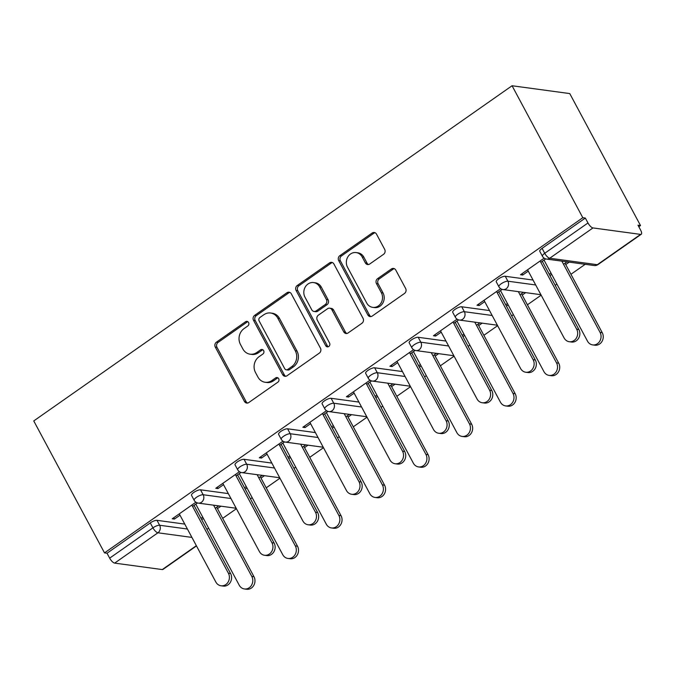 <?xml version="1.0" encoding="UTF-8"?>
<svg xmlns="http://www.w3.org/2000/svg" width="675" height="675" viewBox="0 0 675 675"><rect width="100%" height="100%" fill="white"/><g stroke="black" fill="none" stroke-linecap="round" stroke-linejoin="round"><path stroke-width="1.01" d="M248.577 322.532A2.506 2.219 -82.3 0 0 245.531 321.756L216.422 342.157A3.586 3.172 -82.3 0 0 215.3 347.093L244.443 401.439A3.586 3.172 -82.3 0 0 248.805 402.536L277.906 382.143A2.506 2.219 -82.3 0 0 277.113 377.544A2.506 2.219 -82.3 0 0 275.636 377.916L271.873 380.557A11.475 10.159 -82.3 0 1 265.148 382.261A11.475 10.159 -82.3 0 1 257.926 377.038L255.496 372.507A11.475 10.159 -82.3 0 1 259.082 356.704L262.853 354.063A2.506 2.219 -82.3 0 0 262.052 349.464A2.506 2.219 -82.3 0 0 260.584 349.836L256.821 352.477A11.475 10.159 -82.3 0 1 250.096 354.181A11.475 10.159 -82.3 0 1 242.873 348.958L240.443 344.427A11.475 10.159 -82.3 0 1 244.029 328.624L247.793 325.983A2.506 2.219 -82.3 0 0 248.577 322.532M247.818 321.688A2.506 2.219 -82.3 0 0 247.21 321.983L218.109 342.385A3.586 3.172 -82.3 0 0 216.987 347.321L246.122 401.667A3.586 3.172 -82.3 0 0 247.556 403.051M277.923 377.848A2.506 2.219 -82.3 0 0 277.324 378.143L273.552 380.784L271.873 380.557M262.87 349.768A2.506 2.219 -82.3 0 0 262.263 350.063L258.5 352.704L256.821 352.477M383.56 254.315A3.586 3.172 -82.3 0 0 384.683 249.379L376.507 234.132A3.586 3.172 -82.3 0 0 372.144 233.027L339.82 255.682A3.586 3.172 -82.3 0 0 338.707 260.618L367.841 314.963A3.586 3.172 -82.3 0 0 372.203 316.06L404.527 293.414A3.586 3.172 -82.3 0 0 405.641 288.478L395.769 270.059A3.586 3.172 -82.3 0 0 391.407 268.962L377.578 278.648A3.586 3.172 -82.3 0 0 376.456 283.593L381.358 292.722A9.585 8.488 -82.3 0 1 381.08 302.957A9.585 8.488 -82.3 0 1 372.735 307.361A9.585 8.488 -82.3 0 1 366.702 302.991L347.515 267.216A9.585 8.488 -82.3 0 1 347.794 256.981A9.585 8.488 -82.3 0 1 356.13 252.577A9.585 8.488 -82.3 0 1 362.171 256.947L365.369 262.913A3.586 3.172 -82.3 0 0 369.723 264.009L383.56 254.315M582.812 217.704L104.507 552.884L33.75 420.93L512.063 85.75L582.812 217.704L585.335 218.05L542.084 248.358L544.725 253.285L587.976 222.969L585.335 218.05M291.313 293.827A3.586 3.172 -82.3 0 0 286.959 292.731L254.635 315.377A3.586 3.172 -82.3 0 0 253.513 320.313L282.656 374.659A3.586 3.172 -82.3 0 0 287.01 375.764L319.334 353.109A3.586 3.172 -82.3 0 0 320.456 348.173L291.313 293.827M297.228 285.525L329.552 262.879A3.586 3.172 -82.3 0 1 333.906 263.976L363.049 318.322A3.586 3.172 -82.3 0 1 361.927 323.266L348.098 332.952A3.586 3.172 -82.3 0 1 343.735 331.855L331.923 309.817A3.586 3.172 -82.3 0 0 327.561 308.72L318.389 315.149A3.586 3.172 -82.3 0 0 317.267 320.085L329.569 343.035A2.506 2.219 -82.3 0 1 325.738 345.718L296.106 290.469A3.586 3.172 -82.3 0 1 297.228 285.525L298.915 285.753L331.231 263.107L329.552 262.879M638.812 226.733L640.516 225.543L569.759 93.58L512.063 85.75M191.919 537.41L157.916 532.794L114.666 563.11L162.27 569.573L196.349 545.687M150.28 522.923L107.03 553.23L109.662 558.149L152.921 527.842L150.28 522.923A5.476 1.612 -28.2 0 1 156.988 520.324L184.781 524.104M196.484 545.932L162.937 569.438A5.476 1.974 -125 0 1 162.27 569.573M114.666 563.11A5.476 1.974 -125 0 1 109.662 558.149M585.2 264.305L570.94 274.295M556.909 284.124L555.188 285.331M541.156 295.169L527.411 304.796M513.38 314.634L511.65 315.841M497.618 325.671L483.874 335.306M469.842 345.136L468.121 346.351M454.089 356.181L440.345 365.808M426.313 375.646L424.583 376.852M410.552 386.691L396.807 396.318M382.776 406.148L381.054 407.363M367.023 417.192L353.278 426.819M339.247 436.657L337.517 437.864M323.485 447.702L309.741 457.329M295.709 467.159L293.988 468.374M279.956 478.204L266.212 487.839M252.18 497.669L250.45 498.876M236.419 508.714L222.674 518.341M208.643 528.179L206.913 529.386M640.583 234.394L592.971 227.931L549.72 258.238L597.324 264.701L640.583 234.394A5.476 1.974 55 0 0 641.25 234.259A5.476 1.974 55 0 0 640.626 230.116L637.993 225.197L640.516 225.543M173.728 517.75L174.437 519.075L172.252 518.78L195.902 502.208M218.759 505.887L215.283 508.326M202.719 517.126L200.99 518.341M201.707 519.666L203.437 518.459M217.468 508.629L220.944 506.191M174.437 519.075L179.997 515.185M192.552 506.385L197.463 502.943M505.263 276.277L507.895 281.197A5.476 1.612 -28.2 0 0 501.188 283.787A5.476 1.612 151.8 0 0 498.884 286.723L496.243 281.796A5.476 1.612 -28.2 0 1 498.547 278.868A5.476 1.612 -28.2 0 1 505.263 276.277L533.048 280.049M542.422 256.213A5.476 5.476 0 0 0 546.505 259.057A5.476 4.852 97.7 0 0 549.72 258.238A5.476 1.974 55 0 1 544.725 253.285A5.476 1.612 151.8 0 0 542.422 256.213L539.781 251.294A5.476 1.612 -28.2 0 1 542.084 248.358M104.507 552.884L107.03 553.23M506.444 306.121L508.165 304.914M522.197 295.085L525.682 292.638M523.496 292.343L520.012 294.781M507.457 303.581L505.727 304.796M484.734 301.641L479.174 305.53L476.989 305.235L500.639 288.664M497.289 292.84L502.2 289.398M418.196 337.289L420.829 342.208A5.476 1.612 -28.2 0 0 414.121 344.798A5.476 1.612 151.8 0 0 411.817 347.735L409.177 342.816A5.476 1.612 -28.2 0 1 411.48 339.879A5.476 1.612 -28.2 0 1 418.196 337.289L445.981 341.061M419.377 367.141L421.099 365.926M435.13 356.096L438.615 353.658M436.43 353.354L432.945 355.801M420.39 364.593L418.66 365.808M397.668 362.652L392.108 366.542L389.922 366.247L413.564 349.675M410.223 353.852L415.133 350.409M331.121 398.301L333.762 403.22A5.476 1.612 -28.2 0 0 327.054 405.818A5.476 1.612 151.8 0 0 324.751 408.746L322.11 403.827A5.476 1.612 -28.2 0 1 324.413 400.891A5.476 1.612 -28.2 0 1 331.121 398.301L358.914 402.072M332.311 428.152L334.032 426.938M348.064 417.108L351.548 414.669M349.363 414.374L345.878 416.812M333.323 425.613L331.594 426.819M310.601 423.664L305.041 427.562L302.847 427.258L326.498 410.687M323.156 414.863L328.067 411.421M244.055 459.312L246.696 464.24A5.476 1.612 -28.2 0 0 239.988 466.83A5.476 1.612 151.8 0 0 237.684 469.758L235.043 464.839A5.476 1.612 -28.2 0 1 237.347 461.903A5.476 1.612 -28.2 0 1 244.055 459.312L271.848 463.084M245.244 489.164L246.966 487.949M260.997 478.119L264.482 475.681M262.297 475.386L258.812 477.824M246.257 486.624L244.527 487.831M223.535 484.675L217.974 488.573L215.781 488.278L239.431 471.698M236.09 475.875L241 472.432M200.526 489.822L203.167 494.741A5.476 1.612 -28.2 0 0 196.45 497.332A5.476 1.612 151.8 0 0 194.147 500.268L191.514 495.34A5.476 1.612 -28.2 0 1 193.818 492.413A5.476 1.612 -28.2 0 1 200.526 489.822L228.31 493.594M267.064 454.165L261.503 458.063L259.318 457.768L282.968 441.197M279.619 445.373L284.529 441.931M288.773 458.654L290.503 457.447M304.535 447.609L308.011 445.171M305.826 444.876L302.349 447.314M289.786 456.114L288.065 457.329M287.592 428.811L290.233 433.73A5.476 1.612 -28.2 0 0 283.525 436.32A5.476 1.612 151.8 0 0 281.213 439.256L278.581 434.329A5.476 1.612 -28.2 0 1 280.884 431.401A5.476 1.612 -28.2 0 1 287.592 428.811L315.377 432.582M354.13 393.154L348.57 397.052L346.385 396.757L370.035 380.185M366.685 384.353L371.596 380.919M375.84 397.642L377.57 396.436M391.601 386.598L395.077 384.159M392.892 383.864L389.416 386.302M376.852 395.103L375.131 396.318M374.659 367.799L377.3 372.718A5.476 1.612 -28.2 0 0 370.592 375.308A5.476 1.612 151.8 0 0 368.28 378.236L365.648 373.317A5.476 1.612 -28.2 0 1 367.951 370.389A5.476 1.612 -28.2 0 1 374.659 367.799L402.443 371.571M441.197 332.142L435.637 336.04L433.451 335.745L457.102 319.174M453.752 323.342L458.663 319.899M462.907 336.631L464.636 335.424M478.668 325.586L482.144 323.148M479.959 322.852L476.483 325.291M463.919 334.091L462.198 335.298M461.725 306.779L464.366 311.707A5.476 1.612 -28.2 0 0 457.658 314.297A5.476 1.612 151.8 0 0 455.355 317.225L452.714 312.306A5.476 1.612 -28.2 0 1 455.017 309.378A5.476 1.612 -28.2 0 1 461.725 306.779L489.51 310.559M528.263 271.131L522.703 275.029L520.518 274.733L544.168 258.154M540.827 262.33L545.729 258.888M549.973 275.619L551.703 274.404M565.734 264.575L569.211 262.136M567.025 261.841L563.549 264.279M550.986 273.08L549.264 274.286M587.976 222.969A5.476 1.974 55 0 0 592.971 227.931M217.974 488.573L217.257 487.24M261.503 458.063L260.795 456.739M305.041 427.562L304.324 426.229M348.57 397.052L347.861 395.719M392.108 366.542L391.39 365.217M435.637 336.04L434.928 334.707M479.174 305.53L478.457 304.206M522.703 275.029L521.994 273.696M250.096 354.181L251.775 354.409A11.475 10.159 -82.3 0 0 258.5 352.704M265.148 382.261L266.827 382.489A11.475 10.159 -82.3 0 0 273.552 380.784M289.879 292.435A3.586 3.172 -82.3 0 0 288.638 292.958L256.314 315.605A3.586 3.172 -82.3 0 0 255.201 320.541L284.335 374.887A3.586 3.172 -82.3 0 0 285.77 376.279M259.917 317.495A2.506 2.219 -82.3 0 0 259.132 320.946L284.707 368.651A2.506 2.219 -82.3 0 0 287.761 369.419L291.735 366.635A11.475 10.159 -82.3 0 0 295.312 350.831L277.83 318.229A11.475 10.159 -82.3 0 0 270.608 313.006A11.475 10.159 -82.3 0 0 263.883 314.71L259.917 317.495M286.293 369.799L287.972 370.027A2.506 2.219 -82.3 0 0 289.44 369.647L287.761 369.419M270.608 313.006L272.295 313.234A11.475 10.159 -82.3 0 1 279.517 318.457L297 351.067A11.475 10.159 -82.3 0 1 293.414 366.871L289.44 369.647M332.48 262.592A3.586 3.172 -82.3 0 0 331.231 263.107M329.662 308.18L331.349 308.407A3.586 3.172 -82.3 0 1 333.602 310.044L345.423 332.083A3.586 3.172 -82.3 0 0 346.857 333.475M298.915 285.753A3.586 3.172 -82.3 0 0 297.793 290.697L327.417 345.946A2.506 2.219 -82.3 0 0 328.185 346.79M319.655 286.942A9.585 8.488 -82.3 0 0 313.622 282.58A9.585 8.488 -82.3 0 0 305.277 286.976A9.585 8.488 -82.3 0 0 305.007 297.211L311.766 309.817A3.586 3.172 -82.3 0 0 316.119 310.922L325.299 304.493A3.586 3.172 -82.3 0 0 326.413 299.548L319.655 286.942L321.342 287.17A9.585 8.488 -82.3 0 0 315.301 282.808L313.622 282.58M314.018 311.453L315.698 311.681A3.586 3.172 -82.3 0 0 317.798 311.15L316.119 310.922M321.342 287.17L328.101 299.776A3.586 3.172 -82.3 0 1 326.978 304.72L317.798 311.15M356.13 252.577L357.817 252.804A9.585 8.488 -82.3 0 1 363.85 257.175L367.048 263.14A3.586 3.172 -82.3 0 0 368.483 264.524M372.735 307.361L374.423 307.589A9.585 8.488 -82.3 0 0 382.759 303.185A9.585 8.488 -82.3 0 0 383.037 292.95L381.358 292.722M394.335 268.667A3.586 3.172 -82.3 0 0 393.095 269.19L379.257 278.885A3.586 3.172 -82.3 0 0 378.143 283.821L383.037 292.95M375.072 232.74A3.586 3.172 -82.3 0 0 373.832 233.255L341.508 255.909A3.586 3.172 -82.3 0 0 340.386 260.845L369.529 315.191A3.586 3.172 -82.3 0 0 370.955 316.583M251.783 576.408L253.969 576.703A8.218 7.273 97.7 0 1 253.733 585.478A8.218 7.273 97.7 0 1 246.586 589.25L244.401 588.954A8.218 7.273 -82.3 0 0 251.547 585.183A8.218 7.273 -82.3 0 0 251.783 576.408L213.595 505.187M195.758 504.141L239.228 585.208A8.218 7.273 -82.3 0 0 244.401 588.954M253.969 576.703L216.751 507.296M179.28 513.852L215.84 582.036A8.218 7.273 -82.3 0 0 221.02 585.773A8.218 7.273 -82.3 0 0 228.167 582.002A8.218 7.273 -82.3 0 0 228.403 573.235L230.588 573.531A8.218 7.273 97.7 0 1 230.352 582.306A8.218 7.273 97.7 0 1 223.206 586.077L221.02 585.773M194.029 505.347L230.588 573.531M191.843 505.052L228.403 573.235M295.321 545.906L297.506 546.202A8.218 7.273 97.7 0 1 297.27 554.968A8.218 7.273 97.7 0 1 290.123 558.74L287.93 558.444A8.218 7.273 -82.3 0 0 295.076 554.673A8.218 7.273 -82.3 0 0 295.321 545.906L257.133 474.685M239.288 473.631L282.757 554.707A8.218 7.273 -82.3 0 0 287.93 558.444M297.506 546.202L260.288 476.786M338.85 515.396L341.035 515.692A8.218 7.273 97.7 0 1 340.799 524.467A8.218 7.273 97.7 0 1 333.652 528.238L331.467 527.934A8.218 7.273 -82.3 0 0 338.614 524.163A8.218 7.273 -82.3 0 0 338.85 515.396L300.662 444.175M282.825 443.129L326.295 524.197A8.218 7.273 -82.3 0 0 331.467 527.934M341.035 515.692L303.817 446.285M382.387 484.886L384.573 485.19A8.218 7.273 97.7 0 1 384.337 493.957A8.218 7.273 97.7 0 1 377.19 497.728L374.996 497.433A8.218 7.273 -82.3 0 0 382.143 493.661A8.218 7.273 -82.3 0 0 382.387 484.886L344.199 413.674M326.354 412.619L369.824 493.687A8.218 7.273 -82.3 0 0 374.996 497.433M384.573 485.19L347.355 415.775M425.917 454.385L428.102 454.68A8.218 7.273 97.7 0 1 427.866 463.447A8.218 7.273 97.7 0 1 420.719 467.227L418.534 466.923A8.218 7.273 -82.3 0 0 425.68 463.151A8.218 7.273 -82.3 0 0 425.917 454.385L387.728 383.164M369.892 382.118L413.362 463.185A8.218 7.273 -82.3 0 0 418.534 466.923M428.102 454.68L390.884 385.273M469.454 423.875L471.639 424.17A8.218 7.273 97.7 0 1 471.403 432.945A8.218 7.273 97.7 0 1 464.257 436.717L462.063 436.421A8.218 7.273 -82.3 0 0 469.218 432.65A8.218 7.273 -82.3 0 0 469.454 423.875L431.266 352.654M413.421 351.608L456.891 432.675A8.218 7.273 -82.3 0 0 462.063 436.421M471.639 424.17L434.422 354.763M222.817 483.342L259.377 551.526A8.218 7.273 -82.3 0 0 264.549 555.272A8.218 7.273 -82.3 0 0 271.696 551.5A8.218 7.273 -82.3 0 0 271.932 542.725L274.118 543.029A8.218 7.273 97.7 0 1 273.881 551.796A8.218 7.273 97.7 0 1 266.735 555.567L264.549 555.272M237.566 474.846L274.118 543.029M235.372 474.55L271.932 542.725M266.355 452.841L302.906 521.024A8.218 7.273 -82.3 0 0 308.087 524.762A8.218 7.273 -82.3 0 0 315.233 520.99A8.218 7.273 -82.3 0 0 315.47 512.224L317.655 512.519A8.218 7.273 97.7 0 1 317.419 521.286A8.218 7.273 97.7 0 1 310.272 525.057L308.087 524.762M281.095 444.336L317.655 512.519M278.91 444.04L315.47 512.224M309.884 422.331L346.444 490.514A8.218 7.273 -82.3 0 0 351.616 494.26A8.218 7.273 -82.3 0 0 358.762 490.489A8.218 7.273 -82.3 0 0 358.999 481.714L361.184 482.009A8.218 7.273 97.7 0 1 360.948 490.784A8.218 7.273 97.7 0 1 353.801 494.556L351.616 494.26M324.633 413.834L361.184 482.009M322.439 413.53L358.999 481.714M353.422 391.829L389.981 460.013A8.218 7.273 -82.3 0 0 395.153 463.75A8.218 7.273 -82.3 0 0 402.3 459.979A8.218 7.273 -82.3 0 0 402.536 451.212L404.722 451.507A8.218 7.273 97.7 0 1 404.485 460.274A8.218 7.273 97.7 0 1 397.339 464.046L395.153 463.75M368.162 383.324L404.722 451.507M365.977 383.029L402.536 451.212M396.951 361.319L433.51 429.502A8.218 7.273 -82.3 0 0 438.682 433.249A8.218 7.273 -82.3 0 0 445.829 429.477A8.218 7.273 -82.3 0 0 446.065 420.702L448.259 420.998A8.218 7.273 97.7 0 1 448.014 429.773A8.218 7.273 97.7 0 1 440.868 433.544L438.682 433.249M411.699 352.814L448.259 420.998M409.506 352.519L446.065 420.702M512.983 393.373L515.168 393.668A8.218 7.273 97.7 0 1 514.932 402.435A8.218 7.273 97.7 0 1 507.786 406.207L505.6 405.911A8.218 7.273 -82.3 0 0 512.747 402.14A8.218 7.273 -82.3 0 0 512.983 393.373L474.795 322.152M456.958 321.098L500.428 402.173A8.218 7.273 -82.3 0 0 505.6 405.911M515.168 393.668L477.951 324.262M440.488 330.817L477.048 398.993A8.218 7.273 -82.3 0 0 482.22 402.739A8.218 7.273 -82.3 0 0 489.367 398.967A8.218 7.273 -82.3 0 0 489.603 390.201L491.788 390.496A8.218 7.273 97.7 0 1 491.552 399.262A8.218 7.273 97.7 0 1 484.405 403.034L482.22 402.739M455.228 322.312L491.788 390.496M453.043 322.017L489.603 390.201M556.521 362.863L558.706 363.158A8.218 7.273 97.7 0 1 558.47 371.933A8.218 7.273 97.7 0 1 551.323 375.705L549.138 375.41A8.218 7.273 -82.3 0 0 556.284 371.638A8.218 7.273 -82.3 0 0 556.521 362.863L518.333 291.642M500.487 290.596L543.957 371.663A8.218 7.273 -82.3 0 0 549.138 375.41M558.706 363.158L521.488 293.752M484.017 300.308L520.577 368.491A8.218 7.273 -82.3 0 0 525.749 372.229A8.218 7.273 -82.3 0 0 532.896 368.457A8.218 7.273 -82.3 0 0 533.132 359.691L535.326 359.986A8.218 7.273 97.7 0 1 535.089 368.761A8.218 7.273 97.7 0 1 527.934 372.532L525.749 372.229M498.766 291.802L535.326 359.986M496.572 291.507L533.132 359.691M600.05 332.362L602.235 332.657A8.218 7.273 97.7 0 1 601.999 341.423A8.218 7.273 97.7 0 1 594.852 345.195L592.667 344.9A8.218 7.273 -82.3 0 0 599.813 341.128A8.218 7.273 -82.3 0 0 600.05 332.362L561.862 261.141M544.025 260.086L587.495 341.162A8.218 7.273 -82.3 0 0 592.667 344.9M602.235 332.657L565.017 263.242M527.555 269.798L564.114 337.981A8.218 7.273 -82.3 0 0 569.287 341.727A8.218 7.273 -82.3 0 0 576.433 337.956A8.218 7.273 -82.3 0 0 576.669 329.181L578.855 329.484A8.218 7.273 97.7 0 1 578.618 338.251A8.218 7.273 97.7 0 1 571.472 342.023L569.287 341.727M542.295 261.301L578.855 329.484M540.11 261.006L576.669 329.181M247.21 321.983L245.531 321.756M277.324 378.143L275.636 377.916M262.263 350.063L260.584 349.836M156.988 520.324L159.629 525.251A5.476 4.852 -82.3 0 1 157.916 532.794A5.476 1.974 -125 0 1 152.921 527.842A5.476 1.612 -28.2 0 1 159.629 525.251L187.414 529.023M546.505 259.057L594.118 265.52A5.476 4.852 97.7 0 0 597.324 264.701A5.476 1.974 55 0 0 597.999 264.575L641.25 234.259M230.951 498.513L203.167 494.741A5.476 4.852 -82.3 0 1 201.454 502.293A5.476 4.852 97.7 0 1 198.239 503.103L236.174 508.25M237.684 469.758A5.476 5.476 0 0 0 241.777 472.601A5.476 4.852 97.7 0 0 244.983 471.783A5.476 4.852 -82.3 0 0 246.696 464.24L274.48 468.011M281.213 439.256A5.476 5.476 0 0 0 285.306 442.091A5.476 4.852 97.7 0 0 288.52 441.281A5.476 4.852 -82.3 0 0 290.233 433.73L318.018 437.501M324.751 408.746A5.476 5.476 0 0 0 328.843 411.581A5.476 4.852 97.7 0 0 332.049 410.771A5.476 4.852 -82.3 0 0 333.762 403.22L361.555 407M368.28 378.236A5.476 5.476 0 0 0 372.372 381.08A5.476 4.852 97.7 0 0 375.587 380.261A5.476 4.852 -82.3 0 0 377.3 372.718L405.084 376.49M411.817 347.735A5.476 5.476 0 0 0 415.91 350.57A5.476 4.852 97.7 0 0 419.116 349.76A5.476 4.852 -82.3 0 0 420.829 342.208L448.622 345.98M455.355 317.225A5.476 5.476 0 0 0 459.439 320.068A5.476 4.852 97.7 0 0 462.653 319.25A5.476 4.852 -82.3 0 0 464.366 311.707L492.151 315.478M498.884 286.723A5.476 5.476 0 0 0 502.976 289.558A5.476 4.852 97.7 0 0 506.182 288.748A5.476 4.852 -82.3 0 0 507.895 281.197L535.688 284.968M246.122 401.667L244.443 401.439M216.987 347.321L215.3 347.093M218.109 342.385L216.422 342.157M284.335 374.887L282.656 374.659M255.201 320.541L253.513 320.313M256.314 315.605L254.635 315.377M288.638 292.958L286.959 292.731M293.414 366.871L291.735 366.635M297 351.067L295.312 350.831M279.517 318.457L277.83 318.229M345.423 332.083L343.735 331.855M333.602 310.044L331.923 309.817M327.417 345.946L325.738 345.718M297.793 290.697L296.106 290.469M326.978 304.72L325.299 304.493M328.101 299.776L326.413 299.548M367.048 263.14L365.369 262.913M363.85 257.175L362.171 256.947M378.143 283.821L376.456 283.593M379.257 278.885L377.578 278.648M393.095 269.19L391.407 268.962M369.529 315.191L367.841 314.963M340.386 260.845L338.707 260.618M341.508 255.909L339.82 255.682M373.832 233.255L372.144 233.027M194.147 500.268A5.476 5.476 0 0 0 198.239 503.103M241.777 472.601L279.703 477.748M285.306 442.091L323.241 447.238M328.843 411.581L366.77 416.737M372.372 381.08L410.307 386.227M415.91 350.57L453.836 355.725M459.439 320.068L497.374 325.215M502.976 289.558L540.911 294.705M594.118 265.52A5.476 5.476 0 0 0 597.999 264.575"/></g></svg>
